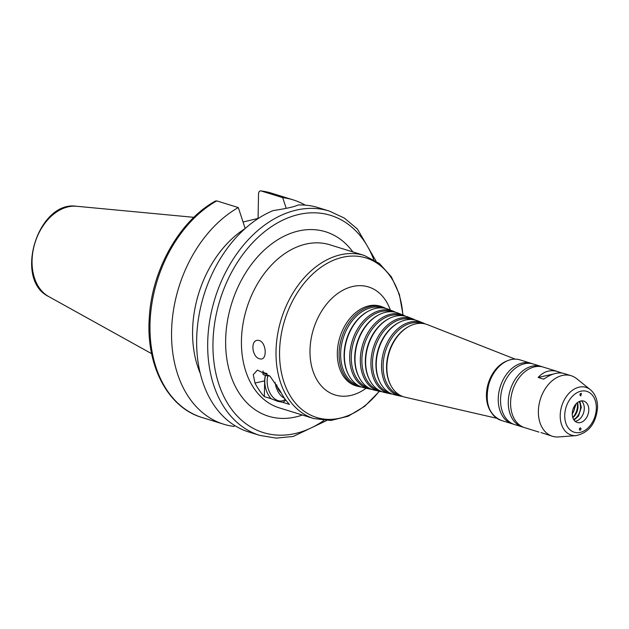 <?xml version="1.0" encoding="UTF-8"?>
<svg xmlns="http://www.w3.org/2000/svg" width="629" height="629" viewBox="0 0 629 629"><rect width="100%" height="100%" fill="white"/><g stroke="black" fill="none" stroke-linecap="round" stroke-linejoin="round"><path stroke-width="0.94" d="M267.113 373.508A7.642 2.029 -178.9 0 1 262.938 371.621A7.642 2.029 -178.9 0 1 263.04 371.299L263.205 371.031M269.841 375.977A7.642 2.029 -178.9 0 1 262.898 373.823L262.938 371.621M259.549 358.805C251.938 357.036 250.145 339.794 257.992 340.32L259.234 340.525C266.311 342.412 267.411 359.686 260.768 359.01L259.549 358.805M285.77 400.02A18.453 12.045 77.4 0 1 282.657 402.301L277.664 401.333L271.123 398.731A18.453 12.045 77.4 0 1 265.54 375.419M285.244 399.297A16.779 10.945 77.4 0 1 282.099 400.854A16.779 10.945 77.4 0 1 278.12 400.657A16.779 10.945 77.4 0 1 267.883 375.827M284.544 398.322A16.779 10.945 77.4 0 1 275.164 382.511M281.171 392.873A11.613 7.579 77.4 0 1 276.674 384.806M271.123 398.731L264.345 396.632A85.363 60.581 -72.8 0 1 254.989 383.045L253.275 374.664L257.41 370.096L269.998 376.142L280.078 390.813A85.363 60.581 107.2 0 0 289.434 404.4L282.657 402.301M264.345 396.632L264.652 380.875A18.642 12.163 77.4 0 1 265.407 375.379M576.164 403.81L574.607 408.205L573.53 407.875M572.736 417.389A12.863 9.128 107.2 0 0 577.493 405.784A12.863 9.128 107.2 0 0 577.257 402.78M572.256 413.89A11.18 7.933 107.2 0 0 574.607 408.205M540.956 432.54L552.427 436.267A31.686 22.487 107.2 0 0 558.576 436.943L576.125 435.606C588.909 432.713 596.048 423.364 597.55 407.553C597.629 399.855 595.223 393.896 590.356 389.673A24.971 17.722 107.2 0 0 561.744 405.98A24.971 17.722 107.2 0 0 576.125 435.606M580.221 427.775L581.165 428.836L579.954 430.338L579.246 429.12L580.221 427.775M245.192 228.524L238.312 207.57A117.426 83.335 107.2 0 0 171.89 324.194A117.426 83.335 107.2 0 0 223.657 424.205A117.426 83.335 107.2 0 0 234.106 426.431L234.57 425.44M375.961 260.972L357.429 229.042L344.322 218.059L329.266 211.053L318.227 207.633A117.426 83.335 107.2 0 0 298.138 204.991C294.506 206.76 286.171 208.624 273.135 210.597A117.426 83.335 107.2 0 0 197.561 325.445A117.426 83.335 107.2 0 0 248.746 431.974L259.785 435.394L276.162 438.114L293.193 436.463L326.522 420.604M305.246 205.148A117.426 83.335 107.2 0 0 293.138 199.865A117.426 83.335 107.2 0 0 282.688 197.632L286.219 208.333M243.069 222.021L258.071 218.397L258.535 193.897C258.708 191.703 259.565 190.721 261.114 190.949L282.688 197.632M271.563 193.182L261.114 190.949A117.426 83.335 107.2 0 1 271.563 193.182L293.138 199.865M590.356 389.673L576.628 378.65A31.686 22.487 107.2 0 0 571.179 375.733L563.906 373.477C558.057 371.888 551.311 373.783 543.676 379.161L538.157 377.447C543.629 371.401 550.139 369.435 557.703 371.558L561.894 373.036M538.157 377.447L553.182 374.09M558.104 372.981L560.211 372.51M580.834 395.822L580.363 395.767C579.631 394.383 579.969 393.573 581.361 393.337L580.834 395.822M238.312 207.57L216.738 200.887L215.44 201.021C179.556 220.677 151.738 270.022 149.285 317.755C145.826 365.197 167.707 407.521 202.082 417.522L223.657 424.205M245.09 228.586A98.784 70.11 107.2 0 0 200.258 373.351M385.939 308.493A41.53 29.469 107.2 0 0 383.548 307.377A41.53 29.469 107.2 0 0 341.641 337.812A41.53 29.469 107.2 0 0 359.01 386.607A41.53 29.469 107.2 0 0 361.612 387.039M382.825 307.951A40.704 28.887 107.2 0 0 343.151 338.284A40.704 28.887 107.2 0 0 358.742 385.726M395.72 312.346A40.743 28.918 107.2 0 0 393.322 311.221L388.431 309.303A41.137 29.193 107.2 0 0 368.492 311.096L367.8 311.465A40.453 28.706 107.2 0 0 348.324 374.334L348.686 375.033A41.137 29.193 107.2 0 0 364.128 387.786L369.247 388.958A40.743 28.918 107.2 0 0 371.857 389.39M368.492 311.096A41.137 29.193 107.2 0 0 348.686 375.033M393.322 311.221A40.743 28.918 107.2 0 0 352.201 341.083A40.743 28.918 107.2 0 0 369.247 388.958M392.677 311.827A39.926 28.336 107.2 0 0 353.718 341.555A39.926 28.336 107.2 0 0 369.058 388.101M405.501 316.198A39.965 28.36 107.2 0 0 403.103 315.066L398.22 313.148A40.358 28.643 107.2 0 0 378.65 314.909L377.958 315.278A39.674 28.156 107.2 0 0 358.86 376.936L359.23 377.628A40.358 28.643 107.2 0 0 374.373 390.137L379.491 391.317A39.965 28.36 107.2 0 0 382.102 391.741M378.65 314.909A40.358 28.643 107.2 0 0 359.23 377.628M403.103 315.066A39.965 28.36 107.2 0 0 362.776 344.362A39.965 28.36 107.2 0 0 379.491 391.317M402.521 315.687A39.147 27.778 107.2 0 0 364.285 344.826A39.147 27.778 107.2 0 0 379.358 390.475M415.274 320.043A39.187 27.81 107.2 0 0 412.883 318.911L407.993 316.992A39.572 28.085 107.2 0 0 388.808 318.722L388.117 319.084A38.888 27.597 107.2 0 0 369.396 379.531L369.758 380.223A39.572 28.085 107.2 0 0 384.61 392.496L389.728 393.668A39.187 27.81 107.2 0 0 392.339 394.092M388.808 318.722A39.572 28.085 107.2 0 0 369.758 380.223M412.883 318.911A39.187 27.81 107.2 0 0 373.343 347.633A39.187 27.81 107.2 0 0 389.728 393.668M412.357 319.556A38.361 27.228 107.2 0 0 374.853 348.096A38.361 27.228 107.2 0 0 389.666 392.842M425.047 323.888A38.4 27.251 107.2 0 0 422.657 322.756L417.766 320.837A38.794 27.527 107.2 0 0 398.967 322.528L398.267 322.897A38.11 27.047 107.2 0 0 379.924 382.125L380.293 382.817A38.794 27.527 107.2 0 0 394.847 394.847L399.965 396.026A38.4 27.251 107.2 0 0 402.576 396.443M398.967 322.528A38.794 27.527 107.2 0 0 380.293 382.817M422.657 322.756A38.4 27.251 107.2 0 0 383.902 350.903A38.4 27.251 107.2 0 0 399.965 396.026M422.201 323.424A37.583 26.67 107.2 0 0 385.42 351.375A37.583 26.67 107.2 0 0 399.965 395.216M515.12 359.12L427.547 324.682A38.015 26.976 107.2 0 0 409.117 326.341L408.425 326.71A37.323 26.489 107.2 0 0 390.46 384.72L390.821 385.42A38.015 26.976 107.2 0 0 405.084 397.198L496.8 418.285M409.117 326.341A38.015 26.976 107.2 0 0 390.821 385.42M507.084 360.889A30.679 21.771 107.2 0 0 488.324 383.242A30.679 21.771 107.2 0 0 491.163 412.286M532.189 363.704A31.686 22.487 107.2 0 0 531.049 363.303A31.686 22.487 107.2 0 0 500.197 386.921A31.686 22.487 107.2 0 0 512.305 423.844A31.686 22.487 107.2 0 0 513.468 424.15M542.222 366.809A31.686 22.487 107.2 0 0 541.089 366.416L533.353 364.018A31.686 22.487 107.2 0 0 502.5 387.629A31.686 22.487 107.2 0 0 514.601 424.551L522.337 426.949A31.686 22.487 107.2 0 0 523.501 427.264M541.089 366.416A31.686 22.487 107.2 0 0 510.229 390.027A31.686 22.487 107.2 0 0 522.337 426.949M557.703 371.558L543.385 367.124A31.686 22.487 107.2 0 0 512.533 390.743A31.686 22.487 107.2 0 0 524.641 427.657L538.951 432.092M571.179 375.733A31.686 22.487 107.2 0 0 540.327 399.344A31.686 22.487 107.2 0 0 552.427 436.267M588.799 409.951A11.18 7.933 107.2 0 0 583.838 401.113A11.18 7.933 107.2 0 0 572.948 409.448A11.18 7.933 107.2 0 0 577.225 422.484A11.18 7.933 107.2 0 0 588.799 409.951M575.11 421.296A11.18 7.933 107.2 0 0 584.286 408.551A11.18 7.933 107.2 0 0 581.432 400.901M573.617 419.464A11.18 7.933 107.2 0 0 580.52 407.38A11.18 7.933 107.2 0 0 579.16 401.569M572.815 417.632A11.18 7.933 107.2 0 0 578.012 406.609A11.18 7.933 107.2 0 0 577.461 402.623M403.047 315.05L399.391 294.419L391.348 276.791L379.413 263.465L364.395 255.492L329.816 244.783A85.363 60.581 107.2 0 0 246.694 308.407A85.363 60.581 107.2 0 0 279.307 407.875L313.887 418.584L330.775 420.494L348.159 416.249L364.757 406.255L379.436 391.301M364.395 255.492A85.363 60.581 107.2 0 0 281.273 319.115A85.363 60.581 107.2 0 0 313.887 418.584M264.652 380.875L254.989 383.045M329.266 211.053A117.426 83.335 107.2 0 0 214.921 298.571A117.426 83.335 107.2 0 0 259.785 435.394M48.637 296.526C13.374 279.661 37.976 200.25 76.589 206.265A47.765 33.895 107.2 0 0 34.988 242.841A47.765 33.895 107.2 0 0 48.637 296.526L151.628 353.679M216.738 200.887A117.426 83.335 107.2 0 0 150.315 317.511A117.426 83.335 107.2 0 0 202.082 417.522M373.736 259.588A113.7 80.685 107.2 0 0 265.053 231.307A113.7 80.685 107.2 0 0 218.263 382.385A113.7 80.685 107.2 0 0 323.904 420.479M352.869 251.922A96.552 68.522 107.2 0 0 231.582 303.728A96.552 68.522 107.2 0 0 302.352 415.014M402.843 314.964A83.5 59.26 107.2 0 0 324.352 265.029A83.5 59.26 107.2 0 0 286.234 388.085A83.5 59.26 107.2 0 0 379.216 391.254M390.342 310.05A56.531 40.114 107.2 0 0 336.208 294.624A56.531 40.114 107.2 0 0 312.755 370.371A56.531 40.114 107.2 0 0 366.117 388.242M383.548 307.377L381.929 306.74A41.656 29.563 107.2 0 0 339.888 337.27A41.656 29.563 107.2 0 0 357.311 386.214L359.01 386.607M501.164 420.392C488.678 414.605 484.582 402.371 488.875 383.698C491.453 375.482 495.676 369.003 501.549 364.254C507.689 359.576 513.807 358.105 519.908 359.851A31.686 22.487 107.2 0 0 489.055 383.47A31.686 22.487 107.2 0 0 501.164 420.392L512.305 423.844M596.331 408.26A21.37 15.167 107.2 0 0 572.972 395.727A21.37 15.167 107.2 0 0 572.288 431.408A21.37 15.167 107.2 0 0 596.331 408.26M76.589 206.265L193.858 217.327M519.908 359.851L531.049 363.303M579.844 401.286L581.298 407.356L578.476 416.162L574.018 420.086"/></g></svg>
